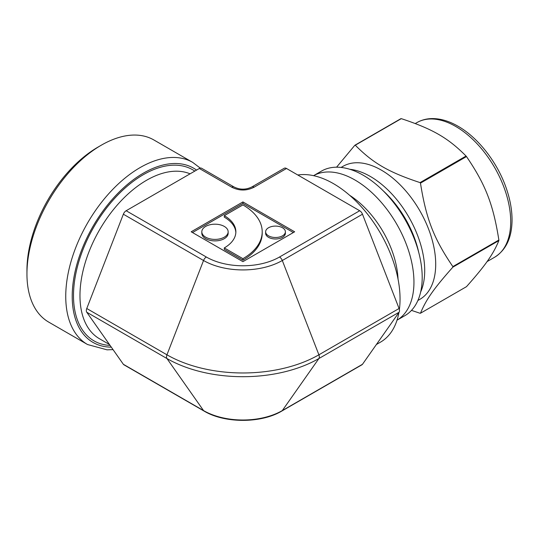 <?xml version="1.0" encoding="UTF-8"?>
<svg xmlns="http://www.w3.org/2000/svg" width="539" height="539" viewBox="0 0 539 539"><rect width="100%" height="100%" fill="white"/><g stroke="black" fill="none" stroke-linecap="round" stroke-linejoin="round"><path stroke-width="0.81" d="M466.484 156.566C485.545 184.554 493.205 204.308 498.871 240.03L452.861 266.596C433.801 238.609 426.133 218.847 420.474 183.125L466.484 156.566A92.196 53.226 -120 0 0 466.06 156.04L420.049 182.606C388.632 172.197 373.305 163.344 355.282 145.207L401.292 118.647C432.709 129.05 448.044 137.903 466.06 156.04M401.292 118.647A92.196 53.226 -120 0 0 400.868 118.681L354.857 145.247L336.565 167.198M411.493 310.383L420.049 313.267A92.196 53.226 -120 0 0 420.474 313.233C426.133 299.516 433.801 288.608 452.861 267.155L498.871 240.596C493.205 254.307 485.545 265.215 466.484 286.667L420.474 313.233M404.91 315.632A83.444 48.18 -120 0 0 404.917 219.279A83.444 48.18 -120 0 0 321.466 171.106L313.57 175.667A83.444 48.18 -120 0 1 396.67 224.042A83.444 48.18 -120 0 1 397.014 320.193L404.91 315.632M417.893 300.486L419.793 299.388A76.814 44.346 -120 0 0 419.793 210.688A76.814 44.346 -120 0 0 342.979 166.342L341.079 167.434M452.861 267.155A92.196 53.226 -120 0 0 452.861 266.596M420.474 183.125A92.196 53.226 -120 0 0 420.049 182.606M355.282 145.207A92.196 53.226 -120 0 0 354.857 145.247M398.038 279.087A72.239 41.712 -120 0 0 349.683 195.327M498.871 240.596A92.196 53.226 -120 0 0 498.871 240.03M362.484 364.29L282.308 410.583A4.575 2.641 60 0 1 281.789 411.062L361.972 364.768A4.575 2.641 -120 0 0 362.484 364.29L399.076 312.243A4.575 2.641 -120 0 0 399.076 308.51L362.484 214.212A4.575 2.641 -120 0 0 359.688 210.736L286.512 168.485A4.575 2.641 -120 0 0 284.228 168.262L251.834 186.966A4.575 2.641 60 0 1 254.118 187.188L286.512 168.485M399.076 308.51L318.893 354.803A4.575 2.641 60 0 1 318.893 358.536L282.308 410.583A55.699 32.158 180 0 1 203.533 410.583L123.357 364.29A4.575 2.641 120 0 0 123.869 364.768L204.045 411.062C224.655 423.465 261.186 423.465 281.789 411.062M123.357 364.29L86.766 312.243L166.949 358.536A107.443 62.032 0 0 0 318.893 358.536L399.076 312.243M86.766 308.51L123.357 214.212L203.533 260.505A55.699 32.158 0 0 0 282.308 260.505L318.893 354.803A107.443 62.032 180 0 1 166.949 354.803L86.766 308.51A4.575 2.641 120 0 0 86.766 312.243M204.045 411.062A4.575 2.641 120 0 1 203.533 410.583L166.949 358.536A4.575 2.641 120 0 1 166.949 354.803L203.533 260.505A4.575 2.641 -60 0 1 206.336 257.022L126.153 210.736A4.575 2.641 120 0 0 123.357 214.212M126.153 210.736L199.329 168.485L231.723 187.188A4.575 2.641 -60 0 1 234.007 186.966A4.575 2.641 -60 0 1 234.067 186.999M251.774 186.999A4.575 2.641 60 0 1 251.834 186.966C245.892 189.876 239.949 189.876 234.007 186.966L201.613 168.262A4.575 2.641 120 0 0 199.329 168.485M191.19 231.797L242.921 201.93L294.651 231.797L242.921 261.658L191.19 231.797M224.298 215.667A39.502 22.806 180 0 1 235.866 231.797A39.502 22.806 180 0 1 224.298 247.92L242.921 258.673A65.839 38.013 0 0 0 262.203 231.797A65.839 38.013 0 0 0 242.921 204.914L224.298 215.667L224.298 217.163A39.502 22.806 180 0 1 235.846 232.545M242.921 258.673L242.921 260.169A65.839 38.013 0 0 0 262.203 233.286L262.203 231.797M224.298 247.92L224.298 249.416L242.921 260.169M201.815 231.797L201.815 233.286A13.165 7.6 0 0 0 205.676 238.662A13.165 7.6 0 0 0 220.027 240.313A13.165 7.6 0 0 0 228.152 233.286L228.152 231.797A13.165 7.6 0 0 0 214.987 224.19A13.165 7.6 0 0 0 201.815 231.797A13.165 7.6 0 0 0 205.676 237.173A13.165 7.6 0 0 0 220.027 238.817A13.165 7.6 0 0 0 228.152 231.797M265.633 231.797L265.633 233.286A9.877 5.7 0 0 0 268.53 237.322A9.877 5.7 0 0 0 279.29 238.555A9.877 5.7 0 0 0 285.387 233.286L285.387 231.797A9.877 5.7 0 0 0 275.51 226.09A9.877 5.7 0 0 0 265.633 231.797A9.877 5.7 0 0 0 268.53 235.826A9.877 5.7 0 0 0 279.29 237.066A9.877 5.7 0 0 0 285.387 231.797M192.484 232.545L242.921 203.425L293.357 232.545M242.921 201.93L242.921 203.425M200.265 168.107L192.686 162.374L153.891 139.978A105.166 60.718 120 0 0 101.312 145.186L98.078 147.053A100.591 58.077 120 0 0 26.95 270.248L26.95 273.98A105.166 60.718 120 0 0 48.732 322.12L87.527 344.522L107.045 349.831L113.042 349.622M101.312 145.186A105.166 60.718 120 0 0 26.95 273.98M398.914 312.465A94.19 54.378 60 0 1 391.125 332.293A94.19 54.378 60 0 1 380.541 342.11L376.397 344.509M297.797 175A94.19 54.378 60 0 1 369.613 216.846A94.19 54.378 60 0 1 399.379 309.507M494.613 257.244A77.731 44.878 -120 0 0 506.525 194.963A77.731 44.878 -120 0 0 455.751 126.463A77.731 44.878 -120 0 0 416.883 122.616C421.639 119.901 426.928 118.553 432.77 118.58C440.936 118.674 449.358 121.228 458.035 126.241C478.275 137.714 497.504 162.562 506.289 188.306C510.137 199.41 512.057 210.008 512.05 220.094C511.875 237.665 506.067 250.049 494.613 257.244L487.04 261.617M420.656 292.003A76.814 44.346 -120 0 0 370.394 176.489A76.814 44.346 -120 0 0 349.804 169.286M418.776 252.596A74.072 42.763 -120 0 0 382.993 190.617M359.688 210.736L279.505 257.022A4.575 2.641 -120 0 1 282.308 260.505L362.484 214.212M279.505 257.022A51.737 29.874 180 0 1 206.336 257.022M231.723 187.188C239.188 190.961 246.653 190.961 254.118 187.188M109.444 344.509L99.479 338.755A94.19 54.378 -60 0 1 88.895 328.938A94.19 54.378 -60 0 1 104.108 222.452A94.19 54.378 -60 0 1 190.072 173.827M196.546 170.088A100.591 58.077 120 0 0 86.988 237.739A100.591 58.077 120 0 0 111.297 347.143M192.686 162.374A105.166 60.718 120 0 0 111.654 190.55A105.166 60.718 120 0 0 65.745 296.383A105.166 60.718 120 0 0 87.527 344.522M194.808 171.099A98.758 57.019 120 0 0 88.275 237.51A98.758 57.019 120 0 0 110.091 345.425M416.883 122.616L415.293 123.532"/></g></svg>

